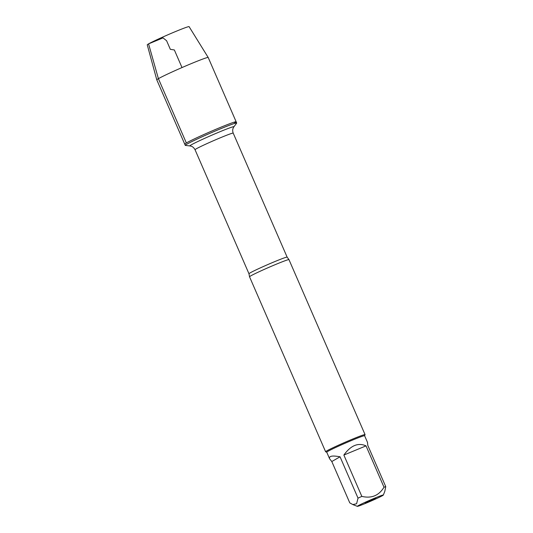 <?xml version="1.0" encoding="UTF-8"?>
<svg xmlns="http://www.w3.org/2000/svg" width="533" height="533" viewBox="0 0 533 533"><rect width="100%" height="100%" fill="white"/><g stroke="black" fill="none" stroke-linecap="round" stroke-linejoin="round"><path stroke-width="0.8" d="M186.883 144.17A28.029 1.226 -23.5 0 1 215.292 130.998A28.029 1.226 -23.5 0 1 236.685 123.003A28.029 1.226 -23.5 0 1 236.645 123.123L233.907 126.807A24.038 1.046 -23.5 0 0 216.418 133.217A24.038 1.046 -23.5 0 0 191.234 144.863A24.038 1.046 -23.5 0 0 189.948 145.929L185.384 145.416A28.029 1.226 -23.5 0 1 185.271 145.362A28.029 1.226 -23.5 0 1 186.883 144.17M186.35 142.951A28.029 1.226 156.5 0 0 184.738 144.143A28.029 1.226 -23.5 0 1 209.962 131.844A28.029 1.226 -23.5 0 1 236.152 121.784A28.029 1.226 156.5 0 0 214.766 129.779A28.029 1.226 156.5 0 0 186.35 142.951L158.401 78.664L148.567 43.879L163.025 37.89L166.596 40.728L170.333 49.322L174.358 49.962L182.006 67.558M365.052 434.608L288.973 259.638A21.5 0.939 156.5 0 0 288.959 259.624A21.5 0.939 156.5 0 0 272.363 265.854A21.5 0.939 156.5 0 0 250.77 275.874A21.5 0.939 156.5 0 0 249.531 276.767A21.5 0.939 156.5 0 0 249.537 276.787L325.616 451.757A21.5 0.939 -23.5 0 1 326.849 450.845A21.5 0.939 -23.5 0 1 348.649 440.738A21.5 0.939 -23.5 0 1 365.052 434.608A21.5 0.939 -23.5 0 1 365.052 434.655L364.619 435.761M384.819 491.273L385.745 486.649L367.77 445.315L367.49 442.363L364.605 435.741A20.64 0.899 -23.5 0 0 348.855 441.624A20.64 0.899 -23.5 0 0 327.935 451.324A20.64 0.899 -23.5 0 0 326.749 452.204L325.65 451.784A21.5 0.939 -23.5 0 1 325.616 451.757M365.178 502.812L375.832 498.275L365.178 502.812M382.527 495.623A14.184 0.62 156.5 0 0 383.34 495.05A14.184 0.62 156.5 0 0 370.089 500.107A14.184 0.62 156.5 0 0 357.35 506.35A14.184 0.62 156.5 0 0 357.976 506.243A14.184 0.62 156.5 0 0 370.082 501.46A14.184 0.62 156.5 0 0 382.527 495.623M366.024 445.874C358.169 442.377 350.781 445.435 343.865 455.055L366.024 445.874L384 487.209C378.923 495.597 371.534 498.655 361.84 496.396A20.64 0.899 156.5 0 0 358.023 498.142L356.584 503.778L352.793 504.558L349.775 502.866L331.806 461.531L340.047 456.801C332.179 455.342 328.708 456.021 329.627 458.826L331.806 461.531M343.865 455.055L361.84 496.396M358.023 498.142L340.047 456.801M385.745 486.649A20.64 0.899 156.5 0 0 384 487.209M185.271 145.362L156.789 79.857A28.029 1.226 -23.5 0 1 156.782 79.85A28.029 1.226 -23.5 0 1 182.006 67.558A28.029 1.226 -23.5 0 1 208.196 57.491L236.152 121.784A28.029 1.226 -23.5 0 1 234.547 122.976M208.196 57.491A28.029 1.226 -23.5 0 1 208.203 57.497L189.095 26.65A22.812 0.993 -23.5 0 0 167.782 34.838A22.812 0.993 -23.5 0 0 147.255 44.845L156.782 79.85M249.531 276.767L248.971 273.749A20.807 0.906 -23.5 0 1 250.164 272.863A20.807 0.906 -23.5 0 1 271.257 263.082A20.807 0.906 -23.5 0 1 287.14 257.153L288.959 259.624M287.14 257.153L233.207 133.123A20.807 0.906 156.5 0 0 217.331 139.053A20.807 0.906 156.5 0 0 196.237 148.834A20.807 0.906 156.5 0 0 195.038 149.72C193.066 146.235 190.761 146.129 191.247 146.215L189.948 145.929M236.152 121.784L236.685 123.003M248.971 273.749L195.038 149.72M233.207 133.123C232.341 130.772 232.575 128.666 233.907 126.807M383.34 495.05L384.826 491.279M357.35 506.35L352.793 504.558M326.749 452.204L329.627 458.826"/></g></svg>
